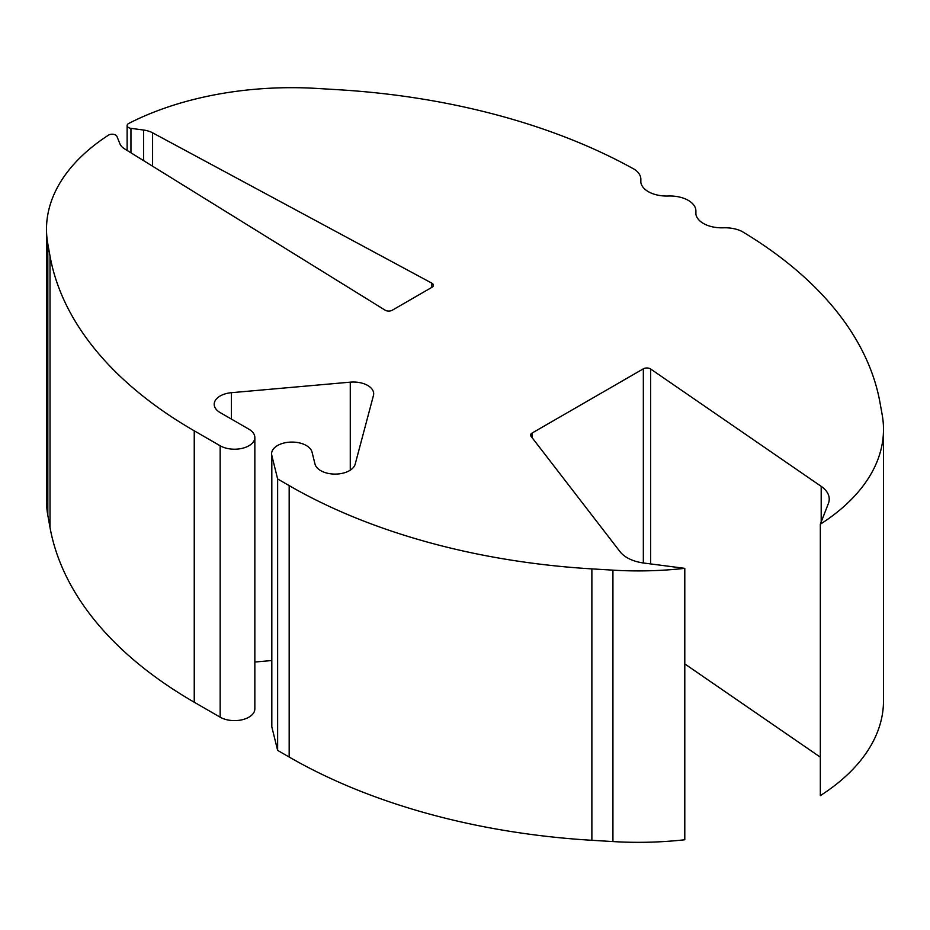 <?xml version="1.0" encoding="UTF-8"?>
<svg xmlns="http://www.w3.org/2000/svg" width="930" height="930" viewBox="0 0 930 930"><rect width="100%" height="100%" fill="white"/><g stroke="black" fill="none" stroke-linecap="round" stroke-linejoin="round"><path stroke-width="1.4" d="M127.119 125.562A4.952 2.86 180 0 0 130.956 128.352L143.58 130.037A19.751 11.404 0 0 1 152.578 132.804L431.869 283.173A4.952 2.86 0 0 1 431.985 283.243A4.952 2.86 0 0 1 433.438 285.266A4.952 2.86 0 0 1 431.985 287.289L392.239 310.236A4.952 2.86 0 0 1 385.113 310.167L124.678 148.928A19.751 11.404 0 0 1 119.877 143.732L116.948 136.443A4.952 2.86 180 0 0 115.622 135.059A4.952 2.86 180 0 0 108.415 135.187A245.148 141.534 0 0 0 46.5 229.21A245.148 141.534 0 0 0 47.825 243.893L50.011 256.041A501.642 289.625 0 0 0 194.242 430.811L220.154 445.772A20.321 11.73 180 0 0 242.3 448.318A20.321 11.73 180 0 0 254.843 437.472A20.321 11.73 180 0 0 248.891 429.183L220.154 412.583A20.321 11.73 0 0 1 214.202 404.294A20.321 11.73 0 0 1 231.431 392.693L350.273 382.16A20.321 11.73 0 0 1 367.722 385.462A20.321 11.73 0 0 1 373.674 393.75A20.321 11.73 0 0 1 373.442 395.541L355.19 464.14A20.321 11.73 0 0 1 334.998 474.091A20.321 11.73 0 0 1 314.991 464.024L312.05 452.154A20.321 11.73 180 0 0 306.307 445.517A20.321 11.73 180 0 0 284.162 442.971A20.321 11.73 180 0 0 271.606 453.805A20.321 11.73 180 0 0 271.816 455.468L277.628 478.95L289.172 485.611A501.642 289.625 0 0 0 591.875 568.881L612.928 570.148A245.148 141.534 0 0 0 684.794 568.346L643.99 563.069A34.375 19.844 0 0 1 620.101 551.769L531.018 436.263A4.952 2.86 0 0 1 530.6 435.101A4.952 2.86 0 0 1 532.041 433.078L643.339 368.826A4.952 2.86 0 0 1 650.349 368.826A4.952 2.86 0 0 1 650.64 369.001L821.19 486.355A34.375 19.844 0 0 1 829.235 499.108A34.375 19.844 0 0 1 828.398 503.456L820.33 524.206A245.148 141.534 0 0 0 883.5 429.381A245.148 141.534 0 0 0 882.175 414.699L879.989 402.539A501.642 289.625 0 0 0 741.896 231.384A25.959 14.985 0 0 0 723.377 227.804A25.959 14.985 180 0 1 695.791 212.854A25.959 14.985 180 0 1 695.849 211.912A25.959 14.985 0 0 0 695.896 210.971A25.959 14.985 0 0 0 688.293 200.38A25.959 14.985 0 0 0 668.321 196.021A25.959 14.985 180 0 1 640.735 181.059A25.959 14.985 180 0 1 640.782 180.118A25.959 14.985 0 0 0 640.84 179.188A25.959 14.985 0 0 0 634.586 169.434A501.642 289.625 0 0 0 338.125 89.71L317.072 88.443A245.148 141.534 0 0 0 128.782 123.423A4.952 2.86 180 0 0 127.119 125.562L127.119 150.439M684.794 568.346L684.794 839.767A245.148 141.534 180 0 1 612.928 841.569L591.875 840.29A501.642 289.625 180 0 1 289.172 757.032L277.628 750.371L271.816 726.876A20.321 11.73 180 0 1 271.606 725.226L271.606 453.805M883.5 429.381L883.5 700.79A245.148 141.534 180 0 1 820.33 795.627L820.33 524.206M820.33 757.171L684.794 663.915M271.606 660.544L254.843 662.032M254.843 437.472L254.843 708.881A20.321 11.73 180 0 1 242.3 719.727A20.321 11.73 180 0 1 220.154 717.181L194.242 702.22A501.642 289.625 180 0 1 50.011 527.461L47.825 515.301A245.148 141.534 180 0 1 46.5 500.631L46.5 229.21M277.628 478.95L277.628 750.371M271.816 455.468L271.816 726.876M650.64 369.001L650.64 563.929M289.172 757.032L289.172 485.611M612.928 841.569L612.928 570.148M47.825 515.301L47.825 243.893M591.875 840.29L591.875 568.881M220.154 445.772L220.154 717.181M194.242 702.22L194.242 430.811M50.011 527.461L50.011 256.041M431.869 283.173L431.869 287.358M152.578 132.804L152.578 166.203M143.58 130.037L143.58 160.634M130.956 128.352L130.956 152.811M821.19 486.355L821.19 522.009M643.339 368.826L643.339 562.976M532.041 433.078L532.041 437.588M350.273 382.16L350.273 470.173M231.431 392.693L231.431 419.105M695.849 211.912L695.849 213.784M640.782 180.118L640.782 182.001M640.84 179.188L640.84 182.385M695.896 210.971L695.896 214.179"/></g></svg>
